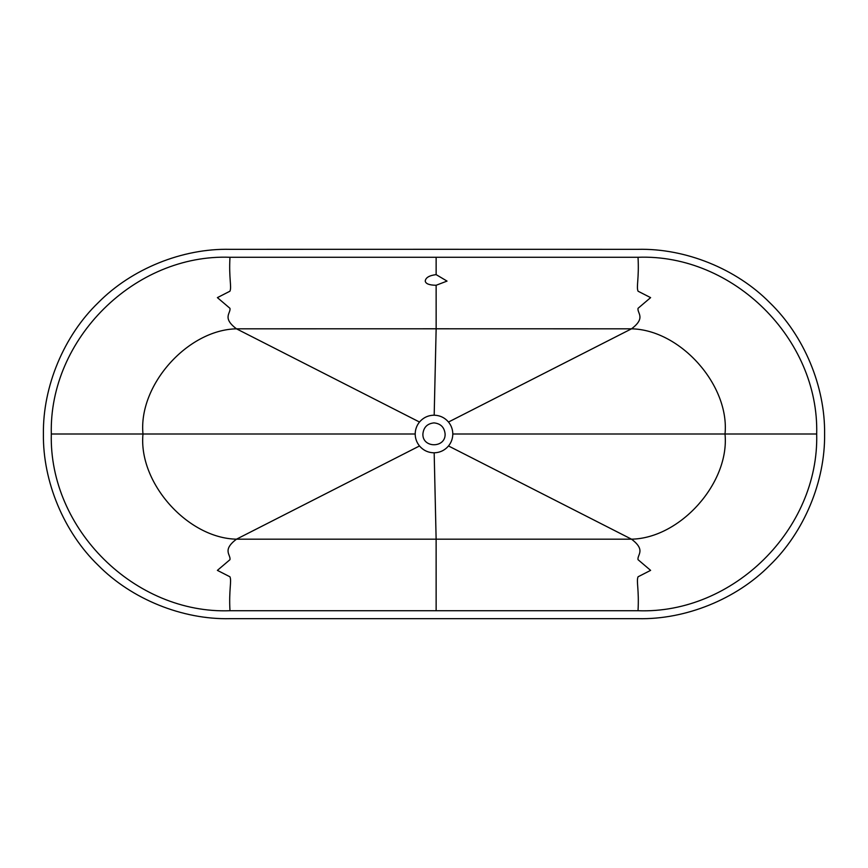 <?xml version="1.0" encoding="UTF-8"?>
<svg xmlns="http://www.w3.org/2000/svg" width="868" height="868" viewBox="0 0 868 868"><rect width="100%" height="100%" fill="white"/><g stroke="black" fill="none" stroke-linecap="round" stroke-linejoin="round"><path stroke-width="1.3" d="M436.137 285.268C429.324 285.181 425.689 283.782 425.233 281.091C425.635 277.641 429.269 275.481 436.137 274.624L447.031 281.091L436.137 285.268L436.148 328.788L236.487 328.82C187.553 329.807 138.229 385.284 142.981 434L51.31 434C48.825 338.856 134.865 253.738 229.977 257.275L638.023 257.275C733.135 253.738 819.175 338.856 816.69 434C819.175 529.144 733.135 614.262 638.023 610.725L229.977 610.725C134.865 614.262 48.825 529.144 51.31 434M415.197 434L142.981 434C138.229 482.716 187.553 538.193 236.487 539.18L631.513 539.18C680.447 538.193 729.771 482.716 725.019 434C729.771 385.284 680.447 329.807 631.513 328.82L436.148 328.788L434.184 415.197C428.26 415.273 423.367 417.551 419.494 422.032C416.683 425.526 415.24 429.519 415.197 434L415.197 434C415.24 438.481 416.683 442.474 419.494 445.968C423.367 450.449 428.26 452.727 434.174 452.803C439.957 452.629 444.731 450.351 448.506 445.968C451.317 442.474 452.76 438.481 452.803 434L452.803 434C452.76 429.519 451.317 425.526 448.506 422.032C444.731 417.66 439.957 415.381 434.184 415.197M448.506 422.032L631.513 328.82C646.248 317.742 636.971 313.174 638.056 308.303L650.609 297.626L638.067 291.214C636.157 286.939 639.239 278.227 638.023 257.275M436.137 249.3L637.98 249.333C685.536 248.215 736.444 268.83 769.818 302.726C804.061 335.742 825.218 386.434 824.6 434C825.218 481.566 804.061 532.258 769.818 565.274C736.444 599.17 685.536 619.785 637.98 618.667L230.02 618.667C182.464 619.785 131.556 599.17 98.182 565.274C63.939 532.258 42.782 481.566 43.4 434C42.782 386.434 63.939 335.742 98.182 302.726C131.556 268.83 182.464 248.215 230.02 249.333L436.137 249.3M434 422.89C427.295 423.595 423.595 427.295 422.89 434C422.282 448.333 445.718 448.333 445.11 434C444.405 427.295 440.705 423.595 434 422.89M419.494 422.032L236.487 328.82C221.752 317.742 231.029 313.174 229.944 308.303L217.391 297.626L229.933 291.214C231.843 286.939 228.761 278.227 229.977 257.275M452.803 434L816.69 434M448.506 445.968L631.513 539.18C646.248 550.258 636.971 554.826 638.056 559.697L650.609 570.374L638.067 576.786C636.157 581.061 639.239 589.773 638.023 610.725M419.494 445.968L236.487 539.18C221.752 550.258 231.029 554.826 229.944 559.697L217.391 570.374L229.933 576.786C231.843 581.061 228.761 589.773 229.977 610.725M105.733 434L102.706 434M436.137 274.624L436.137 257.243M434.174 452.803L436.127 539.212L436.137 610.757"/></g></svg>
